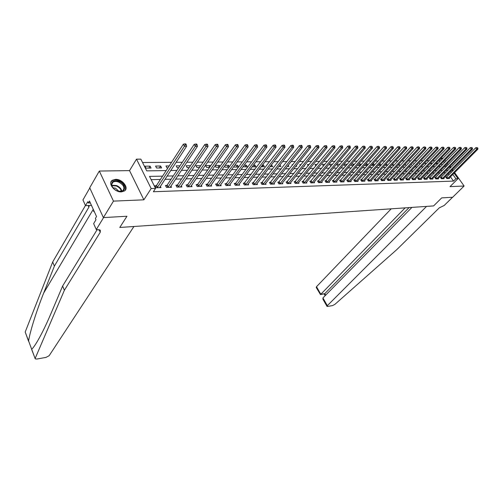 <?xml version="1.0" encoding="UTF-8"?>
<svg xmlns="http://www.w3.org/2000/svg" width="503" height="503" viewBox="0 0 503 503"><rect width="100%" height="100%" fill="white"/><g stroke="black" fill="none" stroke-linecap="round" stroke-linejoin="round"><path stroke-width="0.75" d="M115.445 179.351L112.263 180.294C107.435 183.274 114.646 192.429 121.443 191.882L124.511 190.951C129.334 187.94 122.229 178.898 115.445 179.351M439.823 161.652L439.106 160.633L441.401 158.244L443.112 158.238M89.798 187.977L82.951 199.936L85.523 205.645L87.799 201.716L88.377 202.986L89.496 201.055L96.538 216.548L95.388 218.459L95.979 219.754L93.633 223.64L96.287 229.531L103.58 217.598L126.957 216.24L103.392 217.61L89.716 187.801L99.311 171.045L113.464 201.125L143.871 199.817L151.17 188.537L136.502 159.162L140.859 159.149L146.744 170.869L166.179 170.586M143.871 199.817L129.541 170.618L99.311 171.045M129.541 170.618L136.502 159.162M439.106 160.633L438.635 160.633M435.007 160.658L432.756 160.671M429.103 160.696L426.783 160.709M423.105 160.734L420.703 160.753M417.012 160.771L414.529 160.79M410.813 160.815L408.247 160.828M404.506 160.853L401.866 160.872M398.093 160.891L395.364 160.91M391.573 160.935L388.756 160.954M384.94 160.979L382.035 160.998M378.193 161.017L375.194 161.035M371.321 161.061L368.227 161.079M364.335 161.105L361.141 161.13M357.218 161.155L353.923 161.174M349.975 161.199L346.573 161.218M342.6 161.243L339.091 161.268M335.086 161.293L331.464 161.312M327.434 161.344L323.699 161.362M319.644 161.388L315.783 161.413M311.697 161.438L307.717 161.463M303.605 161.494L299.499 161.52M295.355 161.545L291.118 161.57M286.943 161.595L282.573 161.626M278.373 161.652L273.852 161.683M269.621 161.708L264.962 161.733M260.705 161.765L255.889 161.796M251.601 161.821L246.633 161.853M242.314 161.878L237.183 161.909M232.832 161.941L227.538 161.972M223.15 162.004L217.686 162.035M213.266 162.067L207.626 162.098M203.174 162.129L197.346 162.167M192.863 162.192L186.839 162.23M182.325 162.262L176.107 162.299M171.554 162.331L142.55 162.513M28.589 341.323L25.2 332.024L52.677 262.013L54.381 266.131L43.66 293.104C36.354 311.313 30.123 331.389 28.577 340.915L35.254 358.878L36.807 359.054L46.018 357.388L49.162 355.696L133.917 226.495L119.783 227.469L126.957 216.24L119.783 227.469L433.617 205.909L441.697 197.893L433.617 205.909L426.569 206.393L327.34 305.661L327.025 306.384L327.604 306.459L332.672 305.541L334.835 304.416L396.905 249.513L439.282 207.846L444.18 205.488L452.574 197.258L441.697 197.893L452.656 197.251L464.118 186.016L454.611 172.592M453.172 170.561L452.386 169.454M450.927 167.398L450.11 166.242M103.392 217.61L113.464 201.125M442.206 165.041L441.326 163.796M145.92 168.115L151.057 168.052L150.076 166.128L144.946 166.179L145.92 168.115M156.559 167.989L161.589 167.927L160.608 166.021L155.584 166.072L156.559 167.989M169.209 165.933L165.996 165.965L166.983 167.864L167.958 167.851M179.955 165.827L176.201 165.864L177.188 167.744L178.697 167.725M190.474 165.726L186.198 165.764L187.185 167.625L189.21 167.6M200.691 165.745L195.994 165.669L196.981 167.512L199.496 167.48M210.443 166.103L210.128 165.525L205.589 165.575L206.582 167.392L209.562 167.361M215.114 165.688L215.994 167.285L219.427 167.241M220 166.43L219.453 165.437L215.259 165.474M224.602 166.072L225.218 167.172L229.085 167.128M229.368 166.738L228.588 165.342L225.099 165.38M233.908 166.424L234.266 167.065L238.548 167.015L237.554 165.254L234.731 165.286M243.018 166.751L247.338 166.908L246.344 165.166L244.169 165.191M252.104 166.851L255.964 166.807L254.971 165.078L253.418 165.097M261.158 166.744L264.433 166.707L263.434 164.997L262.478 165.009M270.036 166.638L272.739 166.606L271.362 164.915M278.744 166.537L280.894 166.512L279.97 164.959M287.276 166.436L288.898 166.418L288.206 165.261M295.645 166.336L296.764 166.323L296.286 165.537M292.369 165.305L292.01 164.714L292.847 164.701M303.856 166.235L304.478 166.229L304.214 165.795M300.348 165.544L299.794 164.632L301.09 164.619M308.182 165.764L307.446 164.556L309.175 164.544M315.878 165.965L314.96 164.481L317.116 164.462M324.907 164.387L322.341 164.412L323.555 166.003M332.552 164.305L329.597 164.336L330.59 165.921L331.2 165.915M340.059 164.236L336.727 164.267L337.72 165.833L338.708 165.827M343.863 164.393L344.731 165.751L346.083 165.739M347.215 164.412L344.033 164.192M350.943 164.626L351.616 165.669L353.32 165.65M354.225 164.607L353.892 164.097L351.377 164.123M357.903 164.839L358.388 165.588L360.431 165.569M361.11 164.795L360.613 164.028L358.595 164.047M364.744 165.041L365.052 165.512L367.423 165.481M367.875 164.965L367.221 163.965L365.681 163.978M371.472 165.236L374.289 165.399M374.534 165.129L373.723 163.896L372.648 163.909M378.13 165.355L381.035 165.324M381.073 165.28L380.117 163.833L379.488 163.84M384.858 165.273L387.392 165.248L386.21 163.771M391.466 165.198L393.579 165.173L392.692 163.846M397.961 165.122L399.671 165.097L398.954 164.041M404.349 165.047L405.663 165.028L405.116 164.217M410.63 164.971L411.561 164.959L411.177 164.387M407.977 163.865L407.77 163.557L408.266 163.557M416.811 164.896L417.371 164.89L417.138 164.55M413.975 164.016L413.623 163.5L414.466 163.494M419.879 164.16L419.383 163.444L420.565 163.431M425.689 164.292L425.06 163.387L426.563 163.368M431.411 164.418L430.65 163.33L432.467 163.312M437.038 164.538L436.151 163.274L438.276 163.255M162.57 176.138L149.523 176.402L155.553 188.399L153.377 191.731L453.499 181.093L450.455 176.773M449.034 174.748L448.255 173.642M445.645 172.774L443.659 172.825M440.094 172.906L438.044 172.95M434.454 173.038L432.341 173.089M428.732 173.17L426.544 173.221M422.91 173.309L420.659 173.359M417 173.447L414.673 173.497M410.995 173.585L408.593 173.642M404.89 173.73L402.406 173.786M398.684 173.875L396.125 173.937M392.378 174.019L389.737 174.082M385.964 174.17L383.236 174.239M379.444 174.327L376.628 174.39M372.811 174.478L369.906 174.547M366.065 174.635L363.065 174.711M359.199 174.799L356.111 174.874M352.219 174.962L349.025 175.038M345.115 175.126L341.82 175.207M337.878 175.296L334.482 175.377M330.515 175.472L327.013 175.553M323.02 175.648L319.411 175.729M315.387 175.824L311.665 175.912M307.616 176.006L303.774 176.094M299.7 176.195L295.733 176.283M291.633 176.383L287.54 176.478M283.415 176.572L279.196 176.672M275.04 176.767L270.683 176.874M266.502 176.968L262.006 177.075M257.8 177.175L253.16 177.282M248.922 177.383L244.137 177.49M239.868 177.59L234.932 177.71M230.638 177.811L225.539 177.93M221.213 178.031L215.957 178.15M211.6 178.257L206.173 178.383M201.785 178.483L196.183 178.615M191.769 178.716L185.984 178.854M181.533 178.961L175.566 179.099M171.083 179.2L164.921 179.345M160.407 179.452L151.164 179.672M156.207 185.752L154.805 185.789L155.804 187.782L160.96 187.619L160.319 186.355M166.851 185.437L165.474 185.475L166.48 187.443L171.523 187.286L170.901 186.072M177.27 185.129L175.924 185.167L176.93 187.116L181.872 186.959L181.262 185.789M187.468 184.827L186.154 184.865L187.166 186.789L192.001 186.638L191.404 185.513M197.465 184.532L196.176 184.57L197.189 186.475L201.923 186.324L201.345 185.236M207.255 184.243L205.991 184.28L207.003 186.167L211.644 186.016L211.078 184.966M216.843 183.953L215.605 183.991L216.623 185.859L221.169 185.714L220.616 184.702M226.243 183.677L225.03 183.714L226.048 185.563L230.506 185.418L229.965 184.444M235.461 183.406L234.272 183.438L235.291 185.267L239.661 185.129L239.126 184.186M244.496 183.136L243.326 183.174L244.345 184.985L248.633 184.846L248.111 183.928M253.355 182.878L252.21 182.91L253.229 184.702L257.429 184.57L256.926 183.683M262.044 182.62L260.919 182.652L261.944 184.425L266.062 184.299L265.565 183.438M270.564 182.369L269.463 182.4L270.488 184.155L274.531 184.029L274.047 183.193M278.932 182.117L277.851 182.149L278.869 183.891L282.837 183.765L282.365 182.954M287.138 181.879L286.081 181.91L287.1 183.633L290.992 183.507L290.527 182.721M295.192 181.64L294.154 181.671L295.173 183.375L298.996 183.255L298.537 182.495M303.102 181.401L302.083 181.432L303.102 183.123L306.855 183.01L306.409 182.268M310.867 181.174L309.867 181.206L310.885 182.878L314.57 182.765L314.13 182.042M318.493 180.948L317.506 180.979L318.525 182.639L322.146 182.526L321.713 181.822M325.982 180.728L325.013 180.753L326.032 182.4L329.591 182.287L329.163 181.608M333.338 180.508L332.389 180.539L333.407 182.168L336.897 182.061L336.482 181.394M340.569 180.294L339.632 180.319L340.65 181.941L344.083 181.828L343.675 181.187M347.674 180.087L346.756 180.112L347.768 181.715L351.138 181.608L350.742 180.979M354.653 179.879L353.747 179.904L354.766 181.495L358.079 181.388L357.683 180.778M361.512 179.678L360.626 179.703L361.638 181.275L364.895 181.174L364.512 180.577M368.259 179.477L367.385 179.502L368.397 181.061L371.604 180.961L371.22 180.376M374.892 179.282L374.037 179.307L375.043 180.854L378.193 180.753L377.822 180.187M381.412 179.087L380.57 179.112L381.576 180.646L384.676 180.546L384.311 179.992M387.826 178.898L387.002 178.923L388.008 180.445L391.051 180.344L390.693 179.804M394.138 178.71L393.321 178.735L394.327 180.244L397.326 180.149L396.974 179.621M400.344 178.527L399.545 178.552L400.545 180.049L403.494 179.955L403.148 179.439M406.455 178.345L405.663 178.37L406.663 179.854L409.561 179.76L409.222 179.257M412.46 178.169L411.687 178.188L412.68 179.665L415.541 179.571L415.201 179.081M418.377 177.993L417.609 178.012L418.609 179.477L421.42 179.389L421.086 178.905M424.199 177.817L423.444 177.842L424.438 179.294L427.204 179.206L426.884 178.735M429.927 177.653L429.191 177.672L430.178 179.112L432.901 179.024L432.586 178.565M435.573 177.484L434.844 177.502L435.831 178.93L438.509 178.848L438.201 178.395M441.125 177.32L440.408 177.339L441.395 178.754L444.036 178.672L443.728 178.232M446.595 177.157L445.891 177.175L446.871 178.584L449.475 178.502L449.173 178.068M454.083 173.12L458.007 178.653L450.003 186.626L464.118 186.016M458.007 178.653L455.869 178.722L452.813 174.396M453.499 181.093L455.869 178.722M155.553 188.399L151.17 188.537M444.885 160.117L445.771 161.369M447.268 163.481L448.116 164.682M449.594 166.77L450.411 167.92M451.864 169.983L452.65 171.089M446.859 165.971L446.01 164.77M444.52 162.658L443.64 161.406M442.124 159.262L441.401 158.244M170.712 170.517L176.905 170.429M181.407 170.36L187.405 170.272M191.869 170.209L197.679 170.127M202.112 170.058L207.733 169.976M212.14 169.913L217.585 169.832M221.955 169.769L227.237 169.693M231.575 169.63L236.687 169.555M240.994 169.492L245.948 169.417M250.23 169.354L255.027 169.285M259.278 169.222L263.93 169.159M268.149 169.096L272.657 169.027M276.845 168.964L281.215 168.901M285.377 168.845L289.609 168.782M293.739 168.719L297.839 168.662M301.951 168.599L305.925 168.543M309.999 168.48L313.853 168.423M317.902 168.367L321.637 168.31M325.661 168.254L329.283 168.203M333.275 168.14L336.784 168.09M340.757 168.033L344.153 167.983M348.101 167.927L351.39 167.876M355.313 167.82L358.501 167.776M362.399 167.719L365.492 167.669M369.359 167.612L372.358 167.568M376.2 167.518L379.105 167.474M382.921 167.417L385.738 167.373M389.529 167.323L392.258 167.279M396.031 167.222L398.672 167.185M402.419 167.134L404.978 167.097M408.7 167.04L411.184 167.002M414.881 166.952L417.283 166.914M420.961 166.858L423.287 166.826M426.94 166.776L429.191 166.738M432.819 166.688L435.007 166.656M438.61 166.6L440.722 166.575M444.312 166.518L446.356 166.487M447.984 170.391L446.004 170.429M442.439 170.504L440.389 170.542M436.805 170.618L434.686 170.662M431.077 170.731L428.896 170.775M425.261 170.85L423.01 170.894M419.351 170.97L417.025 171.014M413.347 171.089L410.945 171.139M407.248 171.209L404.764 171.259M401.042 171.334L398.483 171.391M394.736 171.466L392.089 171.517M388.322 171.592L385.594 171.649M381.802 171.724L378.985 171.781M375.169 171.856L372.264 171.913M368.416 171.995L365.423 172.051M361.556 172.133L358.463 172.196M354.571 172.271L351.377 172.334M347.46 172.416L344.171 172.479M340.229 172.56L336.828 172.63M332.86 172.711L329.358 172.781M325.366 172.862L321.75 172.931M317.726 173.013L313.998 173.089M309.949 173.17L306.101 173.246M302.026 173.328L298.059 173.409M293.953 173.491L289.86 173.573M285.729 173.661L281.504 173.742M277.348 173.824L272.991 173.912M268.803 174L264.308 174.088M260.089 174.176L255.449 174.271M251.204 174.352L246.413 174.453M242.144 174.535L237.202 174.635M232.895 174.723L227.796 174.824M223.464 174.912L218.201 175.019M213.838 175.107L208.399 175.214M204.011 175.302L198.396 175.415M193.976 175.503L188.185 175.622M183.727 175.71L177.748 175.83M173.258 175.924L167.084 176.05M451.38 172.372L450.6 171.265M148.85 168.084L150.076 166.128M385.053 165.273L386.411 163.771M378.759 165.349L380.117 163.833M372.365 165.424L373.723 163.896M365.863 165.5L367.221 163.965M359.255 165.581L360.613 164.028M352.54 165.657L353.892 164.097M345.706 165.739L347.057 164.167M270.413 166.638L271.739 164.915M262.113 166.732L263.434 164.997M253.657 166.833L254.971 165.078M245.03 166.939L246.344 165.166M236.247 167.04L237.554 165.254M227.293 167.147L228.588 165.342M218.157 167.26L219.453 165.437M208.846 167.367L210.128 165.525M199.345 167.48L200.622 165.625M159.369 167.958L160.608 166.021M157.206 187.738L184.431 146.241L186.626 146.26L159.564 187.663M155.213 186.607L156.527 185.418L183.344 144.21L184.431 146.241L185.387 144.688L186.261 144.701L185.827 143.889L184.953 143.877L185.387 144.688M184.953 143.877L183.344 144.21M186.626 146.26L186.261 144.701M31.746 349.271C33.959 347.089 37.04 342.279 40.988 334.841C44.402 328.321 47.879 320.87 51.419 312.501L62.617 286.031L97.242 229.469M62.617 286.031L64.378 290.281L100.254 232.235L100.298 230.141L96.287 229.531M52.677 262.013L85.447 205.476M89.188 205.476L88.899 207.135L54.381 266.131M35.191 358.35L64.378 290.281M85.523 205.645L91.458 205.369M88.377 202.986L90.333 202.898M391.196 208.82L316.506 286.71L320.851 294.318L324.762 293.67L325.642 295.198M405.141 207.865L320.486 294.582L324.762 293.67L409.077 207.594M411.926 207.399L322.932 297.952L327.34 305.661M320.486 294.582L316.211 287.458L316.506 286.71M326.994 306.321L322.964 299.272L322.932 297.952M167.851 187.399L195.302 146.348L197.446 146.373L170.165 187.33M165.883 186.267L167.172 185.104L194.208 144.342L195.302 146.348L196.239 144.814L197.101 144.826L196.66 144.021L195.805 144.015L196.239 144.814M195.805 144.015L194.208 144.342M197.446 146.373L197.101 144.826M178.276 187.072L205.928 146.455L208.022 146.48L180.533 187.003M176.32 185.934L177.59 184.802L204.834 144.474L205.928 146.455L206.859 144.939L207.695 144.952L207.261 144.16L206.419 144.147L206.859 144.939M206.419 144.147L204.834 144.474M208.022 146.48L207.695 144.952M188.48 186.751L216.321 146.562L218.371 146.58L190.694 186.682M186.544 185.613L187.789 184.5L215.227 144.6L216.321 146.562L217.239 145.059L218.063 145.071L217.623 144.286L216.806 144.279L217.239 145.059M216.806 144.279L215.227 144.6M218.371 146.58L218.063 145.071M198.478 186.431L226.488 146.662L228.5 146.687L200.647 186.368M196.56 185.293L197.786 184.211L225.394 144.726L226.488 146.662L227.4 145.178L228.205 145.191L227.765 144.411L226.96 144.405L227.4 145.178M226.96 144.405L225.394 144.726M228.5 146.687L228.205 145.191M117.3 190.939C114.558 189.788 112.716 188.078 111.76 185.808C111.081 181.457 113.464 179.973 118.903 181.369C126.938 184.236 126.064 193.957 117.897 191.153L117.3 190.939M118.576 191.341L122.776 190.75C125.09 187.738 123.713 184.846 118.645 182.055C116.331 181.212 114.445 181.269 112.974 182.218C111.773 183.155 111.459 184.469 112.031 186.167L113.238 188.172M119.06 191.423L115.501 188.179L112.936 187.789M125.146 190.379C126.429 186.613 124.386 183.375 119.022 180.671C116.155 179.621 113.81 179.69 111.987 180.866L110.981 181.954M93.709 210.311L93.533 211.216L94.501 212.059M93.866 210.656L93.533 211.216M208.267 186.123L236.441 146.763L238.409 146.782L210.392 186.06M206.368 184.985L207.569 183.922L235.347 144.845L236.441 146.763L237.347 145.298L238.133 145.304L237.693 144.537L236.907 144.531L237.347 145.298M236.907 144.531L235.347 144.845M238.409 146.782L238.133 145.304M217.862 185.821L246.187 146.863L248.111 146.882L219.943 185.758M215.982 184.676L217.164 183.639L245.087 144.965L246.187 146.863L247.08 145.411L247.847 145.417L247.407 144.663L246.64 144.65L247.08 145.411M246.64 144.65L245.087 144.965M248.111 146.882L247.847 145.417M227.262 185.525L255.725 146.958L257.611 146.977L229.299 185.456M225.401 184.381L226.564 183.369L254.625 145.078L255.725 146.958L256.605 145.524L257.36 145.53L256.92 144.776L256.165 144.77L256.605 145.524M256.165 144.77L254.625 145.078M257.611 146.977L257.36 145.53M236.479 185.23L265.068 147.052L266.911 147.071L238.479 185.167M234.631 184.092L235.775 183.098L263.968 145.191L265.068 147.052L265.942 145.631L266.678 145.637L266.238 144.895L265.502 144.889L265.942 145.631M265.502 144.889L263.968 145.191M266.911 147.071L266.678 145.637M245.514 184.947L274.217 147.146L276.028 147.165L247.476 184.884M243.685 183.809L273.116 145.304L274.217 147.146L275.084 145.738L275.807 145.744L275.367 145.009L274.644 145.002L275.084 145.738M274.644 145.002L273.116 145.304M276.028 147.165L275.807 145.744M254.373 184.664L283.183 147.234L284.956 147.253L256.297 184.607M252.563 183.526L282.082 145.411L283.183 147.234L284.038 145.845L284.748 145.851L284.308 145.122L283.598 145.116L284.038 145.845M283.598 145.116L282.082 145.411M284.956 147.253L284.748 145.851M263.063 184.394L291.973 147.322L293.708 147.341L264.949 184.331M261.264 183.255L290.866 145.518L291.973 147.322L292.815 145.945L293.513 145.952L293.067 145.229L292.375 145.222L292.815 145.945M292.375 145.222L290.866 145.518M293.708 147.341L293.513 145.952M271.589 184.123L300.58 147.41L302.284 147.429L273.437 184.067M269.809 182.985L299.48 145.625L300.58 147.41L301.416 146.046L302.102 146.052L301.662 145.342L300.976 145.329L301.416 146.046M300.976 145.329L299.48 145.625M302.284 147.429L302.102 146.052M279.951 183.859L309.024 147.498L310.691 147.511L281.768 183.802M278.184 182.721L307.924 145.725L309.024 147.498L309.854 146.147L310.521 146.153L310.081 145.442L309.414 145.436L309.854 146.147M309.414 145.436L307.924 145.725M310.691 147.511L310.521 146.153M288.156 183.601L317.299 147.58L318.933 147.599L289.942 183.545M286.408 182.463L316.198 145.826L317.299 147.58L318.122 146.241L318.776 146.247L318.336 145.549L317.682 145.537L318.122 146.241M317.682 145.537L316.198 145.826M318.933 147.599L318.776 146.247M296.217 183.344L325.416 147.662L327.019 147.681L297.965 183.287M294.481 182.212L324.322 145.927L325.416 147.662L326.233 146.335L326.875 146.342L326.434 145.65L325.793 145.644L326.233 146.335M325.793 145.644L324.322 145.927M327.019 147.681L326.875 146.342M304.12 183.092L333.382 147.744L334.954 147.756L305.843 183.042M302.404 181.967L332.282 146.021L333.382 147.744L334.187 146.43L334.816 146.436L334.376 145.751L333.747 145.738L334.187 146.43M333.747 145.738L332.282 146.021M334.954 147.756L334.816 146.436M311.885 182.847L341.191 147.819L342.738 147.838L313.576 182.796M310.181 181.721L340.097 146.115L341.191 147.819L341.99 146.518L342.606 146.53L342.166 145.845L341.55 145.839L341.99 146.518M341.55 145.839L340.097 146.115M342.738 147.838L342.606 146.53M319.512 182.608L348.856 147.901L350.371 147.913L321.166 182.558M317.821 181.482L347.762 146.21L348.856 147.901L349.648 146.612L350.251 146.618L349.818 145.939L349.208 145.933L349.648 146.612M349.208 145.933L347.762 146.21M350.371 147.913L350.251 146.618M327 182.369L356.382 147.976L357.866 147.989L328.629 182.319M325.322 181.25L355.288 146.304L356.382 147.976L357.161 146.7L357.759 146.706L357.319 146.033L356.728 146.027L357.161 146.7M356.728 146.027L355.288 146.304M357.866 147.989L357.759 146.706M334.357 182.136L363.763 148.052L365.228 148.064L335.954 182.086M332.69 181.017L362.676 146.392L363.763 148.052L364.543 146.782L365.128 146.788L364.103 146.121L364.543 146.782M364.103 146.121L362.676 146.392M365.228 148.064L365.128 146.788M341.581 181.91L371.013 148.121L372.446 148.14L343.153 181.86M339.934 180.797L369.925 146.48L371.013 148.121L371.786 146.87L372.358 146.876L371.346 146.21L371.786 146.87M371.346 146.21L369.925 146.48M372.446 148.14L372.358 146.876M348.686 181.684L378.137 148.196L379.545 148.209L350.226 181.64M347.045 180.571L377.049 146.568L378.137 148.196L378.897 146.951L379.457 146.958L378.457 146.298L378.897 146.951M378.457 146.298L377.049 146.568M379.545 148.209L379.457 146.958M355.665 181.464L385.128 148.266L386.511 148.278L357.18 181.42M354.037 180.357L384.041 146.65L385.128 148.266L385.883 147.033L386.436 147.039L385.443 146.386L385.883 147.033M385.443 146.386L384.041 146.65M386.511 148.278L386.436 147.039M362.525 181.25L391.994 148.335L393.352 148.347L364.015 181.199M360.909 180.143L390.906 146.738L391.994 148.335L392.742 147.115L393.283 147.121L392.309 146.474L392.742 147.115M392.309 146.474L390.906 146.738M393.352 148.347L393.283 147.121M369.271 181.036L398.741 148.404L400.074 148.416L370.736 180.992M367.668 179.936L397.659 146.819L398.741 148.404L399.483 147.19L400.017 147.197L399.049 146.555L399.483 147.19M399.049 146.555L397.659 146.819M400.074 148.416L400.017 147.197M375.898 180.829L405.368 148.467L406.682 148.479L377.344 180.778M374.314 179.728L404.293 146.895L405.368 148.467L406.103 147.272L406.631 147.278L405.67 146.643L406.103 147.272M405.67 146.643L404.293 146.895M406.682 148.479L406.631 147.278M382.418 180.621L411.882 148.536L413.17 148.548L383.839 180.577M380.84 179.527L410.806 146.977L411.882 148.536L412.611 147.348L413.126 147.354L412.183 146.725L412.611 147.348M412.183 146.725L410.806 146.977M413.17 148.548L413.126 147.354M388.832 180.42L418.289 148.599L419.552 148.611L390.227 180.376M387.266 179.326L417.213 147.052L418.289 148.599L419.005 147.423L419.515 147.429L418.578 146.801L419.005 147.423M418.578 146.801L417.213 147.052M419.552 148.611L419.515 147.429M395.144 180.219L424.582 148.662L425.827 148.674L396.515 180.175M393.585 179.131L423.507 147.134L424.582 148.662L425.299 147.492L425.796 147.498L424.865 146.882L425.299 147.492M424.865 146.882L423.507 147.134M425.827 148.674L425.796 147.498M401.344 180.024L430.769 148.725L431.995 148.737L402.696 179.98M399.803 178.936L429.7 147.209L430.769 148.725L431.48 147.568L431.97 147.574L431.052 146.958L431.48 147.568M431.052 146.958L429.7 147.209M431.995 148.737L431.97 147.574M407.449 179.829L436.849 148.787L438.056 148.8L408.782 179.785M405.921 178.747L435.787 147.278L436.849 148.787L437.553 147.637L438.038 147.643L437.132 147.033L437.553 147.637M437.132 147.033L435.787 147.278M438.056 148.8L438.038 147.643M413.46 179.64L442.835 148.844L444.023 148.857L414.768 179.596M411.938 178.565L441.772 147.354L442.835 148.844L443.533 147.706L444.011 147.712L443.112 147.109L443.533 147.706M443.112 147.109L441.772 147.354M444.023 148.857L444.011 147.712M419.37 179.452L448.72 148.907L449.889 148.919L420.659 179.414M417.861 178.383L447.664 147.423L448.72 148.907L449.412 147.775L449.883 147.781L448.99 147.184L449.412 147.775M448.99 147.184L447.664 147.423M449.889 148.919L449.883 147.781M425.192 179.269L454.511 148.963L455.655 148.976L426.456 179.225M423.689 178.2L453.455 147.492L454.511 148.963L455.196 147.844L455.655 147.851L454.775 147.253L455.196 147.844M454.775 147.253L453.455 147.492M455.655 148.976L455.655 147.851M430.92 179.087L460.207 149.02L461.333 149.033L432.165 179.049M429.43 178.024L459.151 147.561L460.207 149.02L460.886 147.907L461.339 147.913L460.465 147.329L460.886 147.907M460.465 147.329L459.151 147.561M461.333 149.033L461.339 147.913M436.56 178.911L465.809 149.077L466.922 149.089L437.786 178.867M435.082 177.848L464.759 147.631L465.809 149.077L466.929 147.983L466.067 147.398L466.488 147.976M466.067 147.398L464.759 147.631M466.922 149.089L466.929 147.983M442.112 178.735L471.324 149.133L472.418 149.146L443.319 178.697M440.647 177.678L470.28 147.7L471.324 149.133L472.436 148.045L471.575 147.467L471.996 148.039M471.575 147.467L470.28 147.7M472.418 149.146L472.436 148.045M447.582 178.559L476.756 149.19L477.831 149.202L448.77 178.521M446.123 177.509L475.706 147.769L476.756 149.19L477.85 148.108L477.001 147.536L477.422 148.102M477.001 147.536L475.706 147.769M477.831 149.202L477.85 148.108M157.307 187.65L156.307 185.664M157.533 187.405L156.527 185.418M43.66 293.104L93.256 209.323M99.016 229.506L100.254 232.235M88.899 207.135L88.17 205.526M25.2 332.024L28.577 340.915M167.952 187.317L166.946 185.349M168.178 187.072L167.172 185.104M178.37 186.99L177.364 185.041M178.596 186.745L177.59 184.802M188.575 186.67L187.569 184.746M188.801 186.424L187.789 184.5M198.572 186.349L197.56 184.45M198.798 186.11L197.786 184.211M111.792 185.236L116.551 185.532C119.557 186.852 121.33 188.751 121.858 191.222M121.437 191.347C120.852 189.015 119.154 187.235 116.325 186.003L111.88 185.67M208.361 186.041L207.349 184.161M208.588 185.808L207.569 183.922M217.956 185.739L216.938 183.878M218.176 185.506L217.164 183.639M227.356 185.444L226.337 183.601M227.582 185.211L226.564 183.369M236.573 185.154L235.555 183.325M236.794 184.922L235.775 183.098M245.609 184.871L244.59 183.061M245.829 184.639L244.81 182.834M254.468 184.588L253.449 182.796M254.688 184.362L253.669 182.57M263.157 184.318L262.138 182.545M263.377 184.092L262.359 182.319M271.683 184.048L270.658 182.293M271.903 183.828L270.878 182.067M280.045 183.784L279.02 182.042M280.265 183.564L279.247 181.822M288.25 183.526L287.232 181.803M288.471 183.306L287.452 181.583M296.305 183.268L295.286 181.564M296.525 183.054L295.506 181.35M304.214 183.023L303.196 181.332M304.434 182.809L303.416 181.118M311.979 182.778L310.961 181.099M312.2 182.564L311.175 180.891M319.6 182.539L318.581 180.879M319.82 182.325L318.801 180.665M327.088 182.3L326.07 180.652M327.308 182.092L326.29 180.445M334.445 182.067L333.426 180.439M334.665 181.86L333.646 180.231M341.675 181.841L340.657 180.225M341.889 181.633L340.877 180.017M348.774 181.614L347.762 180.017M348.994 181.413L347.975 179.81M355.753 181.394L354.741 179.81M355.973 181.193L354.955 179.609M362.613 181.181L361.6 179.609M362.826 180.979L361.814 179.408M369.359 180.967L368.347 179.408M369.573 180.772L368.561 179.213M375.986 180.759L374.98 179.213M376.2 180.564L375.194 179.018M382.506 180.552L381.5 179.018M382.72 180.357L381.714 178.823M388.92 180.351L387.914 178.829M389.133 180.156L388.127 178.634M395.226 180.149L394.226 178.647M395.44 179.961L394.434 178.452M401.432 179.955L400.432 178.458M401.645 179.766L400.646 178.269M407.537 179.766L406.537 178.282M407.751 179.577L406.751 178.093M413.541 179.577L412.548 178.106M413.755 179.389L412.756 177.917M419.458 179.389L418.458 177.93M419.665 179.2L418.672 177.741M425.274 179.206L424.281 177.754M425.488 179.024L424.494 177.572M431.002 179.024L430.015 177.59M431.209 178.842L430.222 177.408M436.642 178.848L435.655 177.421M436.849 178.666L435.862 177.238M442.194 178.672L441.206 177.257M442.401 178.49L441.414 177.075M447.664 178.502L446.677 177.094M447.871 178.32L446.884 176.918M31.626 349.315L35.135 358.57M324.209 293.972L325.183 295.663M112.031 186.167L111.76 185.808M111.773 184.236L112.974 182.218"/></g></svg>
